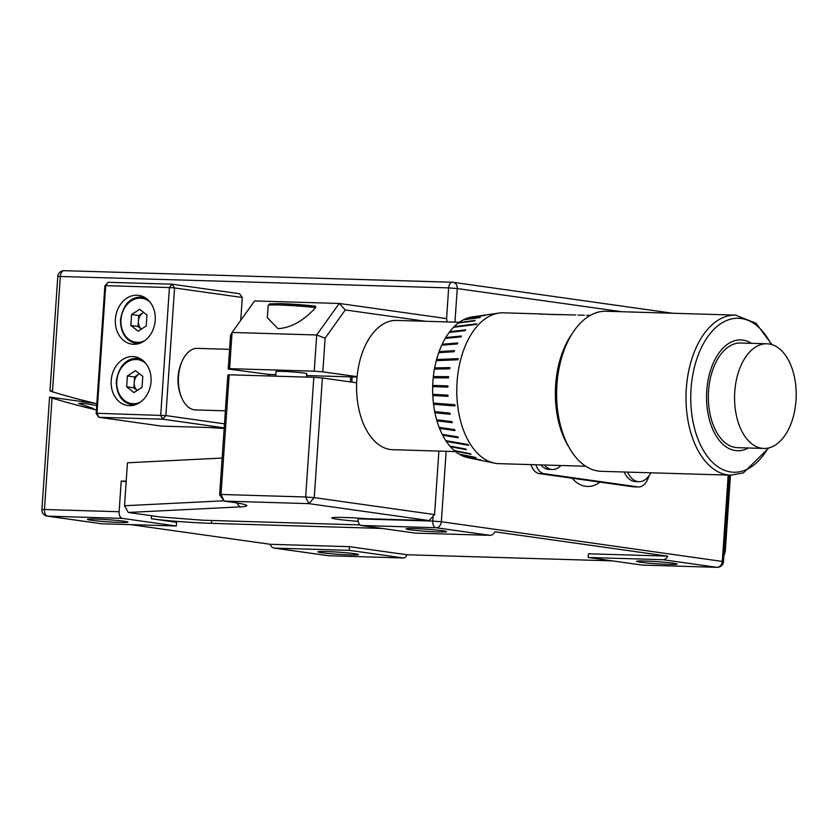 <?xml version="1.0" encoding="UTF-8"?>
<svg xmlns="http://www.w3.org/2000/svg" width="838" height="838" viewBox="0 0 838 838"><rect width="100%" height="100%" fill="white"/><g stroke="black" fill="none" stroke-linecap="round" stroke-linejoin="round"><path stroke-width="1.26" d="M452.216 282.259L64.358 270.684A6.159 3.624 91.7 0 0 64.128 270.674A6.159 3.624 91.7 0 0 60.336 276.32L52.469 391.807C49.725 390.937 49.295 390.602 51.181 390.812M52.469 391.807A1133.29 914.52 -82 0 0 96.841 403.748M224.217 427.862L162.635 419.178L98.905 417.282L96.999 413.291L96.171 413.511L98.905 417.282L161.587 426.113L224.207 427.977M224.49 423.85L165.872 415.585L96.999 413.291L105.703 285.653L108.112 282.28L171.832 284.176L169.423 287.56L174.576 287.947L165.872 415.585L162.635 419.178L160.718 415.198L169.423 287.56L105.703 285.653L104.876 285.873L96.171 413.511M108.112 282.28L104.876 285.873M174.576 287.947L171.832 284.176L239.553 293.719L242.287 297.49L174.576 287.947M240.736 320.326L242.287 297.49M155.219 320.336A24.637 19.882 -82 0 0 138.741 295.353A24.637 19.882 -82 0 0 115.393 319.152A24.637 19.882 -82 0 0 131.87 344.135A24.637 19.882 -82 0 0 155.219 320.336M151.029 381.699A24.637 19.882 -82 0 0 134.551 356.716A24.637 19.882 -82 0 0 111.203 380.515A24.637 19.882 -82 0 0 127.68 405.508A24.637 19.882 -82 0 0 151.029 381.699M139.653 309.306L146.975 315.004L146.221 325.951L138.155 331.199L130.843 325.5L131.587 314.543L139.653 309.306M143.633 312.406L138.794 315.559L138.417 321.038A9.511 7.678 -82 0 0 141.381 329.104L138.04 326.506L130.843 325.5M143.696 312.448A9.511 7.678 -82 0 0 142.827 312.941A9.511 7.678 -82 0 0 138.417 321.038L138.04 326.506M138.794 315.559L131.587 314.543M135.463 370.668L142.785 376.367L142.041 387.324L133.975 392.561L126.653 386.863L127.407 375.916L135.463 370.668M137.191 390.477L133.86 387.879L126.653 386.863M139.454 373.779L134.604 376.932L133.86 387.879M134.604 376.932L127.407 375.916M139.506 373.821A9.511 7.678 -82 0 0 138.637 374.303A9.511 7.678 -82 0 0 134.237 382.4A9.511 7.678 -82 0 0 137.202 390.466M668.734 564.393A20.322 1.068 3.9 0 1 647.596 563.042A20.322 1.068 3.9 0 1 636.576 561.334A20.322 1.068 3.9 0 1 644.967 561.041A20.322 1.068 3.9 0 1 666.105 562.392A20.322 1.068 3.9 0 1 677.125 564.1A20.322 1.068 3.9 0 1 668.734 564.393M438.201 531.921A20.322 1.068 3.9 0 1 417.062 530.559A20.322 1.068 3.9 0 1 406.042 528.862A20.322 1.068 3.9 0 1 414.433 528.569A20.322 1.068 3.9 0 1 435.571 529.92A20.322 1.068 3.9 0 1 446.591 531.627A20.322 1.068 3.9 0 1 438.201 531.921M350.116 554.892A20.322 1.068 3.9 0 1 328.967 553.541A20.322 1.068 3.9 0 1 317.948 551.833A20.322 1.068 3.9 0 1 326.338 551.54A20.322 1.068 3.9 0 1 347.477 552.891A20.322 1.068 3.9 0 1 358.507 554.599A20.322 1.068 3.9 0 1 350.116 554.892M93.521 408.535L78.646 403.434L83.528 403.308L96.716 405.508M119.583 522.409A20.322 1.068 3.9 0 1 98.434 521.058A20.322 1.068 3.9 0 1 87.414 519.361A20.322 1.068 3.9 0 1 95.804 519.068A20.322 1.068 3.9 0 1 116.943 520.419A20.322 1.068 3.9 0 1 127.973 522.126A20.322 1.068 3.9 0 1 119.583 522.409M530.915 464.608A18.478 10.873 91.7 0 0 539.19 473.575L572.061 478.205A49.274 28.984 91.7 0 0 587.469 486.459A49.274 28.984 91.7 0 0 599.966 482.133L632.837 486.763A18.478 10.873 91.7 0 0 633.549 486.826L638.525 486.972A18.478 10.873 91.7 0 0 648.874 475.963M350.357 381.919A58.513 34.421 -88.3 0 1 350.724 376.88L357.04 377.069M228.229 369.024L230.523 335.357L232.074 332.456L229.602 368.657L228.229 369.024L269.082 374.439A58.513 34.421 91.7 0 0 268.935 375.979M268.17 305.42L267.332 317.707L278.007 328.653C290.859 327.888 303.408 320.891 315.654 307.64L315.654 306.205L280.562 303.618L269.564 303.869L268.17 305.42A27.717 1.456 -176.1 0 1 279.62 305.022A27.717 1.456 -176.1 0 1 315.654 307.64M275.692 376.178L276.006 371.611A15.398 0.807 3.9 0 1 282.364 371.391A15.398 0.807 3.9 0 1 298.38 372.418A15.398 0.807 3.9 0 1 306.729 373.706L306.499 377.1M564.383 314.659L549.917 314.376M541.893 314.219C531.481 313.318 548.481 314.512 554.526 314.533L575.392 314.962M537.975 313.852L503.439 312.815A75.451 44.383 91.7 0 0 498.893 313.077A75.451 44.383 91.7 0 0 492.43 314.826A75.451 44.383 91.7 0 0 456.783 392.446A75.451 44.383 91.7 0 0 494.42 463.121A75.451 44.383 91.7 0 0 498.945 463.655L585.741 466.242M586.61 315.35L590.235 315.402M572.857 314.91L571.893 314.868M578.031 315.098L584.463 315.235M570.228 314.91L568.405 314.753M735.534 315.119A80.071 47.106 -88.3 0 0 723.843 317.246A80.071 47.106 -88.3 0 0 686.133 403.707A80.071 47.106 -88.3 0 0 730.757 475.188L601.359 471.323A80.071 47.106 -88.3 0 1 556.736 399.841A80.071 47.106 -88.3 0 1 594.446 313.381A80.071 47.106 -88.3 0 1 606.136 311.254L735.534 315.119L756.044 323.269L771.934 344.628M498.893 313.077L472.15 316.932A70.78 41.638 91.7 0 0 469.029 317.581L485.715 315.182A73.723 43.367 -88.3 0 0 485.003 315.392L468.306 317.791A70.78 41.638 91.7 0 0 466.085 318.566A70.78 41.638 91.7 0 0 463.885 319.55L463.215 319.896A70.78 41.638 91.7 0 0 458.91 322.578L458.26 323.08M748.313 447.984A55.434 32.609 -88.3 0 1 745.6 449.273A55.434 32.609 -88.3 0 1 707.167 408.054A55.434 32.609 -88.3 0 1 732.726 341.391A55.434 32.609 -88.3 0 1 751.435 343.318M455.474 451.567L392.718 449.702A64.673 38.045 -88.3 0 1 390.257 449.493A64.673 38.045 -88.3 0 1 356.663 382.798A64.673 38.045 -88.3 0 1 357.082 376.671A64.673 38.045 -88.3 0 1 396.573 320.42L459.329 322.284M225.38 410.819L195.589 409.929A30.797 18.111 -88.3 0 1 182.076 398.605A30.797 18.111 -88.3 0 1 178.724 386.213A30.797 18.111 -88.3 0 1 183.26 358.863A30.797 18.111 -88.3 0 1 192.929 349.184A30.797 18.111 -88.3 0 1 197.422 348.367L229.57 349.32M763.827 448.445L737.597 447.66A52.354 30.797 -88.3 0 1 735.607 447.492A52.354 30.797 -88.3 0 1 708.445 392.718A52.354 30.797 -88.3 0 1 740.719 343.004L766.948 343.779A52.354 30.797 -88.3 0 1 768.938 343.957A52.354 30.797 -88.3 0 1 796.1 398.731A52.354 30.797 -88.3 0 1 763.827 448.445A52.354 30.797 -88.3 0 1 761.826 448.278A52.354 30.797 -88.3 0 1 734.664 393.493A52.354 30.797 -88.3 0 1 766.948 343.779M540.856 464.901A25.873 15.22 91.7 0 0 549.089 469.406L552.493 469.5A25.873 15.22 91.7 0 0 557.417 468.274A25.873 15.22 91.7 0 0 560.978 465.499M544.271 465.006A25.873 15.22 91.7 0 0 552.493 469.5M624.163 472.004A25.873 15.22 91.7 0 0 635.539 481.578L638.944 481.682A25.873 15.22 91.7 0 0 643.867 480.457A25.873 15.22 91.7 0 0 650.487 473.491A36.956 36.956 0 0 0 650.875 472.8M627.578 472.108A25.873 15.22 91.7 0 0 638.944 481.682M723.896 555.489A12.319 9.941 -82 0 0 725.373 549.917L730.464 475.177M535.891 464.755A18.478 10.873 91.7 0 0 544.166 473.721L637.823 486.909A18.478 10.873 91.7 0 0 638.525 486.972M572.061 478.205L599.966 482.133M268.139 375.958A54.816 32.242 -88.3 0 1 268.286 374.418M351.803 382.118A56.052 32.975 -88.3 0 1 352.19 376.922M485.642 315.203L468.379 317.78M480.342 317.246L463.885 319.561L480.363 317.235A73.723 43.367 -88.3 0 0 479.671 317.592L463.184 319.906M475.167 320.409L458.92 322.588L475.188 320.399A73.723 43.367 -88.3 0 0 474.518 320.902L458.239 323.08A70.78 41.638 91.7 0 0 454.186 326.642L453.557 327.281A70.78 41.638 91.7 0 0 449.765 331.659L449.199 332.424M461.466 336.007L445.743 337.557L445.229 338.437L460.942 336.886A73.723 43.367 -88.3 0 1 461.466 336.007L445.743 337.557A70.78 41.638 91.7 0 1 449.189 332.424L465.08 330.622A73.723 43.367 -88.3 0 1 465.666 329.858L449.776 331.67M449.765 331.659L465.666 329.858M441.71 345.214L457.286 343.947A73.723 43.367 -88.3 0 1 457.747 342.962L442.171 344.24L441.71 345.214A70.78 41.638 91.7 0 0 439.091 351.604L438.714 352.672A70.78 41.638 91.7 0 0 436.577 359.533L436.284 360.665A70.78 41.638 91.7 0 0 434.66 367.903L434.451 369.087A70.78 41.638 91.7 0 0 433.361 376.576L433.236 377.791A70.78 41.638 91.7 0 0 432.712 385.428L432.68 386.653A70.78 41.638 91.7 0 0 432.722 394.31L432.775 395.526A70.78 41.638 91.7 0 0 433.382 403.078L433.529 404.272A70.78 41.638 91.7 0 0 434.692 411.605L434.922 412.757A70.78 41.638 91.7 0 0 436.629 419.744L436.944 420.833A70.78 41.638 91.7 0 0 439.154 427.38L439.552 428.396A70.78 41.638 91.7 0 0 442.234 434.388L442.705 435.299A70.78 41.638 91.7 0 0 445.816 440.652L446.35 441.448A70.78 41.638 91.7 0 0 449.859 446.078L450.446 446.759A70.78 41.638 91.7 0 0 454.28 450.572L454.919 451.116A70.78 41.638 91.7 0 0 459.015 454.081L475.324 457.359A73.723 43.367 -88.3 0 0 476.005 457.768L459.695 454.479A70.78 41.638 91.7 0 0 464.001 456.532L480.509 459.915A73.723 43.367 -88.3 0 0 481.211 460.167L464.702 456.783A70.78 41.638 91.7 0 0 467.95 457.684L494.42 463.121M445.219 338.437A70.78 41.638 91.7 0 0 442.16 344.24L457.747 342.962M454.542 350.64L439.102 351.604L454.552 350.64A73.723 43.367 -88.3 0 0 454.165 351.709L438.714 352.672M449.933 367.62L434.66 367.903L449.933 367.62A73.723 43.367 -88.3 0 0 449.713 368.804L434.44 369.087M448.581 376.66L433.372 376.576L448.581 376.66A73.723 43.367 -88.3 0 0 448.456 377.875L433.236 377.791M447.911 385.868L432.722 385.428L447.911 385.868A73.723 43.367 -88.3 0 0 447.869 387.104L432.68 386.653M447.974 396.343L432.775 395.526L447.974 396.343A73.723 43.367 -88.3 0 1 447.921 395.117L432.722 394.31M450.205 414.286L434.932 412.757L450.205 414.286A73.723 43.367 -88.3 0 1 449.975 413.134L434.692 411.605M452.311 422.698L436.944 420.833L452.311 422.708A73.723 43.367 -88.3 0 1 451.996 421.619L436.629 419.744M455.013 430.575L439.552 428.386L455.024 430.575A73.723 43.367 -88.3 0 1 454.625 429.569L439.154 427.38M458.302 437.771L442.705 435.289L458.302 437.771A73.723 43.367 -88.3 0 1 457.841 436.86L442.234 434.388M449.859 446.078L465.781 449.032A73.723 43.367 -88.3 0 0 466.368 449.713L450.456 446.748M466.368 449.713L450.446 446.759M471.008 454.248L454.919 451.106L471.029 454.259A73.723 43.367 -88.3 0 1 470.39 453.714L454.28 450.572M459.046 454.081L476.005 457.768M464.063 456.542L481.148 460.146M476.864 323.814L454.186 326.652L476.874 323.803A74.928 44.079 -88.3 0 0 476.246 324.442L453.547 327.281M458.25 358.643L436.588 359.533L458.25 358.633A74.928 44.079 -88.3 0 0 457.946 359.774L436.273 360.665M455.024 405.938L433.529 404.272L455.024 405.938A74.928 44.079 -88.3 0 1 454.887 404.744L433.382 403.078M468.589 445.303L446.361 441.448L468.599 445.313A74.928 44.079 -88.3 0 1 468.065 444.507L445.816 440.652M269.082 374.439L275.796 374.638M306.603 375.56L350.724 376.88M227.81 375.152L229.183 374.796L221.023 494.462L305.661 496.986L313.821 377.32L322.4 377.98L314.24 497.636L305.661 496.986L308.845 503.628L224.207 501.103L221.023 494.462L219.65 494.818L227.81 375.152M219.65 494.818L224.207 501.103L231.676 502.151A80.071 4.2 3.9 0 1 246.739 505.44A80.071 4.2 3.9 0 1 239.867 506.896L128.256 512.468L124.516 505.743L223.976 500.789M358.224 521.341A30.797 1.613 -176.1 0 1 331.743 517.936A30.797 1.613 -176.1 0 1 366.803 518.712L429.161 520.576L308.845 503.628L314.24 497.636L434.566 514.584L438.892 451.074M429.161 520.576L434.566 514.584M425.704 321.279L345.266 309.955L339.222 303.461L254.584 300.936L232.074 332.456L316.701 334.98L325.113 338.175L322.819 371.842L314.24 371.182L316.701 334.98L339.222 303.461L446.57 318.576L447.125 321.918M345.266 309.955L325.113 338.175M229.602 368.657L314.24 371.182M357.082 376.671L322.819 371.842M313.821 377.32L229.183 374.796M322.4 377.98L356.663 382.798M124.516 505.743L127.449 462.786L222.154 458.061M360.015 524.913L203.026 520.23L160.121 516.952L128.256 512.468M126.192 481.201L121.217 481.043L119.122 511.735A6.159 3.624 91.7 0 0 122.306 518.376L47.63 516.145A6.159 4.965 98 0 1 47.19 516.114A6.159 6.159 0 0 1 41.9 509.588L44.445 509.504A6.159 3.624 91.7 0 0 47.63 516.145L101.66 523.76A6.159 4.965 98 0 1 101.22 523.719A6.159 4.965 98 0 1 100.78 523.635M95.186 403.361L49.568 397.086L41.9 509.588M50.751 397.097C48.866 396.887 49.295 397.212 52.04 398.081A1139.45 919.495 -82 0 0 96.412 409.971M642.704 565.095A6.159 3.624 -88.3 0 1 642.474 565.105A6.159 3.624 -88.3 0 1 642.233 565.084L588.203 557.469L588.454 553.792L667.697 556.149L494.797 531.795A6.159 4.965 98 0 1 489.979 535.335L415.302 533.115L361.272 525.499A6.159 3.624 -88.3 0 1 358.088 518.858L358.14 518.125M327.71 555.604A6.159 4.965 -82 0 0 328.15 555.688A6.159 4.965 -82 0 0 328.59 555.73L403.267 557.961A6.159 3.624 91.7 0 0 403.497 557.982A6.159 3.624 91.7 0 0 406.818 554.746L612.316 560.873M717.904 567.221A6.159 3.624 -88.3 0 1 717.15 567.326A6.159 3.624 -88.3 0 1 716.909 567.316L662.879 559.7A6.159 4.965 -82 0 0 667.697 556.149M130.56 524.619L270.245 544.302A6.159 4.965 -82 0 0 274.12 548.083A6.159 4.965 -82 0 0 274.56 548.115L328.59 555.73A6.159 3.624 91.7 0 0 328.821 555.751A6.159 3.624 91.7 0 0 329.062 555.741M101.66 523.76L176.336 525.992L176.588 522.304L151.374 518.753A43.115 2.263 -176.1 0 0 211.438 523.341L380.703 528.39A43.115 2.263 -176.1 0 0 382.065 528.432M406.818 554.746L349.488 546.659L270.245 544.302M349.488 546.659L349.237 550.346L274.56 548.115M662.879 559.7L588.203 557.469M176.336 525.992L122.306 518.376M121.217 481.043L126.15 481.745M209.982 427.558A1139.45 919.495 -82 0 0 224.165 428.501M403.267 557.961L349.237 550.346M621.702 311.726L457.244 288.555A6.159 4.965 -82 0 0 453.128 282.312A6.159 4.965 -82 0 0 452.688 282.27A6.159 3.624 91.7 0 0 452.447 282.249A6.159 3.624 91.7 0 0 448.665 287.895L57.801 276.404L49.997 390.801M454.95 322.159L457.244 288.555L448.665 287.895L446.57 318.576M144.712 297.438L142.889 297.176A23.401 18.886 98 0 1 145.079 297.647M150.044 302.12A22.176 17.891 -82 0 0 131.744 300.538A22.176 17.891 -82 0 0 120.986 319.718A22.176 17.891 -82 0 0 144.607 340.752M138.595 343.674A23.401 18.886 98 0 1 136.364 343.528L138.186 343.79M140.533 358.8L138.71 358.538A23.401 18.886 98 0 1 140.889 359.02M145.864 363.483A22.176 17.891 -82 0 0 127.565 361.901A22.176 17.891 -82 0 0 116.796 381.081A22.176 17.891 -82 0 0 140.417 402.125M134.405 405.047A23.401 18.886 98 0 1 132.174 404.89L133.996 405.152M568.824 447A75.451 44.383 -88.3 0 1 572.207 333.608M771.107 344.397A77.012 45.304 91.7 0 0 727.143 320.305A77.012 45.304 91.7 0 0 691.633 412.914A77.012 45.304 91.7 0 0 745.034 470.181A77.012 45.304 91.7 0 0 768.017 448.079M724.283 549.759L725.373 549.917M637.823 486.909L632.837 486.763M544.166 473.721L539.19 473.575M280.625 303.618A26.177 1.372 3.9 0 1 315.549 306.195M236.756 502.915L239.867 506.896M446.151 451.294L441.343 521.739L432.764 521.079L433.099 516.208M642.474 565.105L717.15 567.326A6.159 6.159 0 0 0 723.477 561.596L441.343 521.739A6.159 4.965 98 0 1 435.949 527.731A6.159 3.624 -88.3 0 1 432.764 521.079L358.088 518.858M52.04 398.081L44.445 509.504L119.122 511.735M642.233 565.084L716.909 567.316A6.159 4.965 -82 0 0 722.314 561.324L728.191 475.115M489.979 535.335L435.949 527.731L361.272 525.499M151.573 515.747L151.374 518.753M211.626 520.492L211.438 523.341M672.725 313.244L453.128 282.312A6.159 6.159 0 0 0 452.447 282.249L64.128 270.674A6.159 6.159 0 0 0 57.801 276.404M142.889 297.176C135.232 296.39 124.024 299.438 120.473 319.739C120.609 333.178 125.91 341.108 136.364 343.528M138.71 358.538C131.053 357.753 119.834 360.811 116.293 381.101C116.43 394.541 121.72 402.47 132.174 404.89M575.842 314.973L574.711 314.941M768.855 447.89L743.379 472.894L730.757 475.188M183.26 358.863A44.655 44.655 0 0 0 182.076 398.605M729.374 475.146L723.477 561.596M274.12 548.083L328.15 555.688A6.159 6.159 0 0 0 328.821 555.751L403.497 557.982M101.22 523.719L47.19 516.114"/></g></svg>
